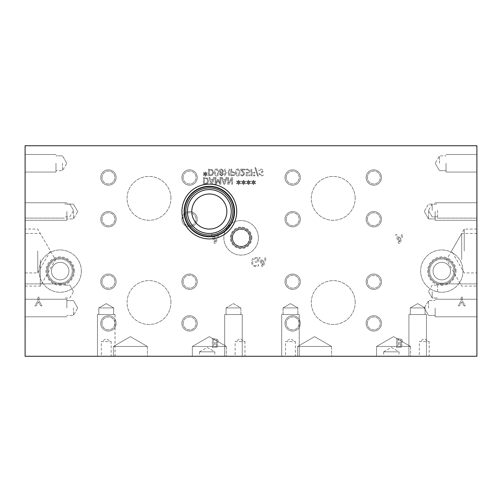 <?xml version="1.0" encoding="UTF-8"?>
<svg xmlns="http://www.w3.org/2000/svg" width="502" height="502" viewBox="0 0 502 502"><rect width="100%" height="100%" fill="white"/><g stroke="black" fill="none" stroke-linecap="round" stroke-linejoin="round"><path stroke-width="0.38" stroke-dasharray="2.51 1.88" d="M257.539 176.114L258.304 176.114L255.694 167.699L254.934 167.699L257.539 176.114L258.304 176.114L255.694 167.699L254.934 167.699L257.539 176.114M249.099 172.876L249.789 171.27L249.199 169.663L247.561 169.011L245.817 169.387L245.817 170.335L247.58 169.783L248.54 170.191L248.879 171.276L248.503 172.236L246.093 172.381L246.093 175.819L249.751 175.819L249.751 175.035L246.953 175.035L246.953 173.259L249.099 172.876L249.789 171.27L249.199 169.663L247.561 169.011L245.817 169.387L245.817 170.335L247.58 169.783L248.54 170.191L248.879 171.276L248.503 172.236L246.093 172.381L246.093 175.819L249.751 175.819L249.751 175.035L246.953 175.035L246.953 173.259L249.099 172.876M229.521 175.819L229.521 169.149L228.636 169.149L228.636 172.412L225.567 172.412L225.567 169.149L224.683 169.149L224.683 175.819L225.567 175.819L225.567 173.203L228.636 173.203L228.636 175.819L229.521 175.819L229.521 169.149L228.636 169.149L228.636 172.412L225.567 172.412L225.567 169.149L224.683 169.149L224.683 175.819L225.567 175.819L225.567 173.203L228.636 173.203L228.636 175.819L229.521 175.819M205.707 174.043L207.288 173.121L206.993 172.632L205.531 173.604L205.563 171.973L205.004 171.973L205.029 173.604L203.574 172.625L203.279 173.115L204.86 174.043L203.279 174.972L203.574 175.462L205.036 174.483L205.004 176.114L205.563 176.114L205.525 174.483L206.993 175.455L207.288 174.966L205.707 174.043L207.288 173.121L206.993 172.632L205.531 173.604L205.563 171.973L205.004 171.973L205.029 173.604L203.574 172.625L203.279 173.115L204.86 174.043L203.279 174.972L203.574 175.462L205.036 174.483L205.004 176.114L205.563 176.114L205.525 174.483L206.993 175.455L207.288 174.966L205.707 174.043M211.775 174.652L209.34 175.047L209.34 169.914L211.857 170.36L212.785 172.487L211.775 174.652L209.34 175.047L209.34 169.914L211.857 170.36L212.785 172.487L211.775 174.652M212.359 175.286L213.714 172.481L212.352 169.682L208.455 169.149L208.455 175.819L212.359 175.286L213.714 172.481L212.352 169.682L208.455 169.149L208.455 175.819L212.359 175.286M217.724 172.481L217.485 174.52L216.506 175.211L215.509 174.508L215.502 170.467L216.506 169.751L217.485 170.454L217.724 172.481L217.485 174.52L216.506 175.211L215.509 174.508L215.502 170.467L216.506 169.751L217.485 170.454L217.724 172.481M216.506 175.951C217.943 175.957 218.652 174.803 218.634 172.481C218.646 170.128 217.937 168.973 216.506 169.011C215.057 168.998 214.348 170.153 214.373 172.481C214.354 174.84 215.063 175.995 216.506 175.951C217.943 175.957 218.652 174.803 218.634 172.481C218.646 170.128 217.937 168.973 216.506 169.011C215.057 168.998 214.348 170.153 214.373 172.481C214.354 174.84 215.063 175.995 216.506 175.951M221.495 175.311L220.391 174.313L221.966 172.926L222.631 174.263L221.495 175.311L220.391 174.313L221.966 172.926L222.631 174.263L221.495 175.311M221.972 172.067L220.993 172.481L220.234 171.056L221.514 169.663L222.756 170.925L221.972 172.067L220.993 172.481L220.234 171.056L221.514 169.663L222.756 170.925L221.972 172.067M223.672 171.006L221.501 168.998L219.901 169.569L219.33 170.994L220.46 172.738L219.493 174.213L221.501 175.97L223.509 174.269L222.493 172.701L223.672 171.006L221.501 168.998L219.901 169.569L219.33 170.994L220.46 172.738L219.493 174.213L221.501 175.97L223.509 174.269L222.493 172.701L223.672 171.006M233.681 174.796L231.755 175.047L231.755 172.393L233.781 172.795L234.164 173.78L233.681 174.796L231.755 175.047L231.755 172.393L233.781 172.795L234.164 173.78L233.681 174.796M234.29 175.399L235.087 173.805L234.503 172.324L231.755 171.634L231.755 169.149L230.87 169.149L230.87 175.819L234.29 175.399L235.087 173.805L234.503 172.324L231.755 171.634L231.755 169.149L230.87 169.149L230.87 175.819L234.29 175.399M238.983 172.481L238.739 174.52L237.76 175.211L236.768 174.508L236.762 170.467L237.76 169.751L238.745 170.454L238.983 172.481L238.739 174.52L237.76 175.211L236.768 174.508L236.762 170.467L237.76 169.751L238.745 170.454L238.983 172.481M237.76 175.951C239.203 175.957 239.912 174.803 239.887 172.481C239.906 170.128 239.197 168.973 237.76 169.011C236.316 168.998 235.601 170.153 235.626 172.481C235.607 174.84 236.323 175.995 237.76 175.951C239.203 175.957 239.912 174.803 239.887 172.481C239.906 170.128 239.197 168.973 237.76 169.011C236.316 168.998 235.601 170.153 235.626 172.481C235.607 174.84 236.323 175.995 237.76 175.951M244.857 169.921L244.857 169.149L240.74 169.149L240.74 170.096L242.353 171.703L243.671 174.075L243.344 174.916L242.529 175.185L240.885 174.608L240.885 175.556L242.591 175.957L244.581 174.125L244.236 172.795L241.581 169.921L244.857 169.921L244.857 169.149L240.74 169.149L240.74 170.096L242.353 171.703L243.671 174.075L243.344 174.916L242.529 175.185L240.885 174.608L240.885 175.556L242.591 175.957L244.581 174.125L244.236 172.795L241.581 169.921L244.857 169.921M254.928 175.819L254.928 175.029L251.822 175.029L251.822 173.146L254.796 173.146L254.796 172.362L251.822 172.362L251.822 169.149L250.937 169.149L250.937 175.819L254.928 175.819L254.928 175.029L251.822 175.029L251.822 173.146L254.796 173.146L254.796 172.362L251.822 172.362L251.822 169.149L250.937 169.149L250.937 175.819L254.928 175.819M262.822 169.638L261.084 169.03L258.9 169.55L258.9 170.661L261.021 169.802L262.508 170.912L261.686 171.935L259.377 172.826L258.944 174.031L261.191 175.938L263.173 175.505L263.173 174.445L261.247 175.167L259.867 174.119L260.739 173.083L262.107 172.732L263.431 171.05L262.822 169.638L261.084 169.03L258.9 169.55L258.9 170.661L261.021 169.802L262.508 170.912L261.686 171.935L259.377 172.826L258.944 174.031L261.191 175.938L263.173 175.505L263.173 174.445L261.247 175.167L259.867 174.119L260.739 173.083L262.107 172.732L263.431 171.05L262.822 169.638M25.1 145.724L476.9 145.724L476.9 356.276L25.1 356.276L25.1 145.724M260.18 257.752L259.001 257.752L261.956 266.524L263.393 266.524L266.349 257.752L265.119 257.752L264.322 260.205L260.977 260.205L260.18 257.752L259.001 257.752L261.956 266.524L263.393 266.524L266.349 257.752L265.119 257.752L264.322 260.205L260.977 260.205L260.18 257.752M257.187 257.833L255.562 257.582L252.537 258.725L251.389 262.144L252.544 265.476L255.568 266.681L258.442 265.928L258.442 264.516L255.436 265.671C253.648 265.564 252.707 264.397 252.606 262.182L253.41 259.521L255.524 258.586L257.325 258.875L257.325 261.14L255.292 261.14L255.292 262.163L258.48 262.163L258.48 258.335L255.562 257.582L252.537 258.725L251.389 262.144L252.544 265.476L255.568 266.681L257.2 266.436L258.442 265.928L258.442 264.516L255.436 265.671C253.648 265.564 252.707 264.397 252.606 262.182L253.41 259.521L255.524 258.586L257.325 258.875L257.325 261.14L255.292 261.14L255.292 262.163L258.48 262.163L258.48 258.335L257.187 257.833M464.049 305.831L465.291 305.831L462.323 300.936L462.323 297.058L461.156 297.058L461.156 300.817L458.194 305.831L459.487 305.831L461.746 301.972L464.049 305.831L465.291 305.831L462.323 300.936L462.323 297.058L461.156 297.058L461.156 300.817L458.194 305.831L459.487 305.831L461.746 301.972L464.049 305.831M212.647 234.553L211.467 234.553L214.423 243.326L215.86 243.326L218.816 234.553L217.586 234.553L216.789 237.007L213.444 237.007L212.647 234.553L211.467 234.553L214.423 243.326L215.86 243.326L218.816 234.553L217.586 234.553L216.789 237.007L213.444 237.007L212.647 234.553M216.72 343.613L218.364 341.429L217.454 339.446L214.925 338.737L212.409 338.737L212.409 347.509L217.04 347.152L217.95 345.533L216.72 343.613L218.364 341.429L217.454 339.446L214.925 338.737L212.409 338.737L212.409 347.509L217.04 347.152L217.95 345.533L216.72 343.613M81.349 271.105A21.159 21.159 0 0 0 60.19 249.946A21.159 21.159 0 0 0 39.03 271.105A21.159 21.159 0 0 0 60.19 292.264A21.159 21.159 0 0 0 81.349 271.105A21.159 21.159 0 0 0 60.19 249.946A21.159 21.159 0 0 0 39.03 271.105A21.159 21.159 0 0 0 60.19 292.264A21.159 21.159 0 0 0 81.349 271.105M258.404 237.841A17.281 17.281 0 0 0 241.123 220.56A17.281 17.281 0 0 0 223.842 237.841A17.281 17.281 0 0 0 241.123 255.123A17.281 17.281 0 0 0 258.404 237.841A17.281 17.281 0 0 0 241.123 220.56A17.281 17.281 0 0 0 223.842 237.841A17.281 17.281 0 0 0 241.123 255.123A17.281 17.281 0 0 0 258.404 237.841M462.969 271.105A21.159 21.159 0 0 0 441.81 249.946A21.159 21.159 0 0 0 420.651 271.105A21.159 21.159 0 0 0 441.81 292.264A21.159 21.159 0 0 0 462.969 271.105A21.159 21.159 0 0 0 441.81 249.946A21.159 21.159 0 0 0 420.651 271.105A21.159 21.159 0 0 0 441.81 292.264A21.159 21.159 0 0 0 462.969 271.105M300.353 177.52A7.687 7.687 0 0 0 292.672 169.833A7.687 7.687 0 0 0 284.985 177.52A7.687 7.687 0 0 0 292.672 185.207A7.687 7.687 0 0 0 300.353 177.52A7.687 7.687 0 0 1 292.672 185.207A7.687 7.687 0 0 1 284.985 177.52A7.687 7.687 0 0 1 292.672 169.833A7.687 7.687 0 0 1 300.353 177.52M381.489 219.205A7.687 7.687 0 0 0 373.802 211.524A7.687 7.687 0 0 0 366.115 219.205A7.687 7.687 0 0 0 373.802 226.891A7.687 7.687 0 0 0 381.489 219.205A7.687 7.687 0 0 1 373.802 226.891A7.687 7.687 0 0 1 366.115 219.205A7.687 7.687 0 0 1 373.802 211.524A7.687 7.687 0 0 1 381.489 219.205M300.353 281.704A7.687 7.687 0 0 0 292.672 274.023A7.687 7.687 0 0 0 284.985 281.704A7.687 7.687 0 0 0 292.672 289.39A7.687 7.687 0 0 0 300.353 281.704A7.687 7.687 0 0 1 292.672 289.39A7.687 7.687 0 0 1 284.985 281.704A7.687 7.687 0 0 1 292.672 274.023A7.687 7.687 0 0 1 300.353 281.704M381.489 323.395A7.687 7.687 0 0 0 373.802 315.708A7.687 7.687 0 0 0 366.115 323.395A7.687 7.687 0 0 0 373.802 331.075A7.687 7.687 0 0 0 381.489 323.395A7.687 7.687 0 0 1 373.802 331.075A7.687 7.687 0 0 1 366.115 323.395A7.687 7.687 0 0 1 373.802 315.708A7.687 7.687 0 0 1 381.489 323.395M116.125 177.52A7.687 7.687 0 0 0 108.445 169.833A7.687 7.687 0 0 0 100.758 177.52A7.687 7.687 0 0 0 108.445 185.207A7.687 7.687 0 0 0 116.125 177.52A7.687 7.687 0 0 1 108.445 185.207A7.687 7.687 0 0 1 100.758 177.52A7.687 7.687 0 0 1 108.445 169.833A7.687 7.687 0 0 1 116.125 177.52M197.255 219.205A7.687 7.687 0 0 0 189.574 211.524A7.687 7.687 0 0 0 181.887 219.205A7.687 7.687 0 0 0 189.574 226.891A7.687 7.687 0 0 0 197.255 219.205A7.687 7.687 0 0 1 189.574 226.891A7.687 7.687 0 0 1 181.887 219.205A7.687 7.687 0 0 1 189.574 211.524A7.687 7.687 0 0 1 197.255 219.205M116.125 281.704A7.687 7.687 0 0 0 108.445 274.023A7.687 7.687 0 0 0 100.758 281.704A7.687 7.687 0 0 0 108.445 289.39A7.687 7.687 0 0 0 116.125 281.704A7.687 7.687 0 0 1 108.445 289.39A7.687 7.687 0 0 1 100.758 281.704A7.687 7.687 0 0 1 108.445 274.023A7.687 7.687 0 0 1 116.125 281.704M197.255 323.395A7.687 7.687 0 0 0 189.574 315.708A7.687 7.687 0 0 0 181.887 323.395A7.687 7.687 0 0 0 189.574 331.075A7.687 7.687 0 0 0 197.255 323.395A7.687 7.687 0 0 1 189.574 331.075A7.687 7.687 0 0 1 181.887 323.395A7.687 7.687 0 0 1 189.574 315.708A7.687 7.687 0 0 1 197.255 323.395M197.255 281.704A7.687 7.687 0 0 0 189.574 274.023A7.687 7.687 0 0 0 181.887 281.704A7.687 7.687 0 0 0 189.574 289.39A7.687 7.687 0 0 0 197.255 281.704A7.687 7.687 0 0 1 189.574 289.39A7.687 7.687 0 0 1 181.887 281.704A7.687 7.687 0 0 1 189.574 274.023A7.687 7.687 0 0 1 197.255 281.704M116.125 323.395A7.687 7.687 0 0 0 108.445 315.708A7.687 7.687 0 0 0 100.758 323.395A7.687 7.687 0 0 0 108.445 331.075A7.687 7.687 0 0 0 116.125 323.395A7.687 7.687 0 0 1 108.445 331.075A7.687 7.687 0 0 1 100.758 323.395A7.687 7.687 0 0 1 108.445 315.708A7.687 7.687 0 0 1 116.125 323.395M197.255 177.52A7.687 7.687 0 0 0 189.574 169.833A7.687 7.687 0 0 0 181.887 177.52A7.687 7.687 0 0 0 189.574 185.207A7.687 7.687 0 0 0 197.255 177.52A7.687 7.687 0 0 1 189.574 185.207A7.687 7.687 0 0 1 181.887 177.52A7.687 7.687 0 0 1 189.574 169.833A7.687 7.687 0 0 1 197.255 177.52M116.125 219.205A7.687 7.687 0 0 0 108.445 211.524A7.687 7.687 0 0 0 100.758 219.205A7.687 7.687 0 0 0 108.445 226.891A7.687 7.687 0 0 0 116.125 219.205A7.687 7.687 0 0 1 108.445 226.891A7.687 7.687 0 0 1 100.758 219.205A7.687 7.687 0 0 1 108.445 211.524A7.687 7.687 0 0 1 116.125 219.205M381.489 281.704A7.687 7.687 0 0 0 373.802 274.023A7.687 7.687 0 0 0 366.115 281.704A7.687 7.687 0 0 0 373.802 289.39A7.687 7.687 0 0 0 381.489 281.704A7.687 7.687 0 0 1 373.802 289.39A7.687 7.687 0 0 1 366.115 281.704A7.687 7.687 0 0 1 373.802 274.023A7.687 7.687 0 0 1 381.489 281.704M300.353 323.395A7.687 7.687 0 0 0 292.672 315.708A7.687 7.687 0 0 0 284.985 323.395A7.687 7.687 0 0 0 292.672 331.075A7.687 7.687 0 0 0 300.353 323.395A7.687 7.687 0 0 1 292.672 331.075A7.687 7.687 0 0 1 284.985 323.395A7.687 7.687 0 0 1 292.672 315.708A7.687 7.687 0 0 1 300.353 323.395M381.489 177.52A7.687 7.687 0 0 0 373.802 169.833A7.687 7.687 0 0 0 366.115 177.52A7.687 7.687 0 0 0 373.802 185.207A7.687 7.687 0 0 0 381.489 177.52A7.687 7.687 0 0 1 373.802 185.207A7.687 7.687 0 0 1 366.115 177.52A7.687 7.687 0 0 1 373.802 169.833A7.687 7.687 0 0 1 381.489 177.52M300.353 219.205A7.687 7.687 0 0 0 292.672 211.524A7.687 7.687 0 0 0 284.985 219.205A7.687 7.687 0 0 0 292.672 226.891A7.687 7.687 0 0 0 300.353 219.205A7.687 7.687 0 0 1 292.672 226.891A7.687 7.687 0 0 1 284.985 219.205A7.687 7.687 0 0 1 292.672 211.524A7.687 7.687 0 0 1 300.353 219.205M355.171 302.549A21.931 21.931 0 0 0 333.234 280.618A21.931 21.931 0 0 0 311.303 302.549A21.931 21.931 0 0 0 333.234 324.48A21.931 21.931 0 0 0 355.171 302.549A21.931 21.931 0 0 1 333.234 324.48A21.931 21.931 0 0 1 311.303 302.549A21.931 21.931 0 0 1 333.234 280.618A21.931 21.931 0 0 1 355.171 302.549M170.937 302.549A21.931 21.931 0 0 0 149.006 280.618A21.931 21.931 0 0 0 127.075 302.549A21.931 21.931 0 0 0 149.006 324.48A21.931 21.931 0 0 0 170.937 302.549A21.931 21.931 0 0 1 149.006 324.48A21.931 21.931 0 0 1 127.075 302.549A21.931 21.931 0 0 1 149.006 280.618A21.931 21.931 0 0 1 170.937 302.549M170.937 198.365A21.931 21.931 0 0 0 149.006 176.434A21.931 21.931 0 0 0 127.075 198.365A21.931 21.931 0 0 0 149.006 220.296A21.931 21.931 0 0 0 170.937 198.365A21.931 21.931 0 0 1 149.006 220.296A21.931 21.931 0 0 1 127.075 198.365A21.931 21.931 0 0 1 149.006 176.434A21.931 21.931 0 0 1 170.937 198.365M355.171 198.365A21.931 21.931 0 0 0 333.234 176.434A21.931 21.931 0 0 0 311.303 198.365A21.931 21.931 0 0 0 333.234 220.296A21.931 21.931 0 0 0 355.171 198.365A21.931 21.931 0 0 1 333.234 220.296A21.931 21.931 0 0 1 311.303 198.365A21.931 21.931 0 0 1 333.234 176.434A21.931 21.931 0 0 1 355.171 198.365M400.947 343.613L402.591 341.429L401.682 339.446L399.159 338.737L396.643 338.737L396.643 347.509L401.267 347.152L402.177 345.533L400.947 343.613L402.591 341.429L401.682 339.446L399.159 338.737L396.643 338.737L396.643 347.509L401.267 347.152L402.177 345.533L400.947 343.613M396.875 234.553L395.695 234.553L398.651 243.326L400.088 243.326L403.043 234.553L401.813 234.553L401.016 237.007L397.672 237.007L396.875 234.553L395.695 234.553L398.651 243.326L400.088 243.326L403.043 234.553L401.813 234.553L401.016 237.007L397.672 237.007L396.875 234.553M40.762 305.831L41.999 305.831L39.037 300.936L39.037 297.058L37.87 297.058L37.87 300.817L34.908 305.831L36.2 305.831L38.459 301.972L40.762 305.831L41.999 305.831L39.037 300.936L39.037 297.058L37.87 297.058L37.87 300.817L34.908 305.831L36.2 305.831L38.459 301.972L40.762 305.831M253.987 182.421L255.568 181.498L255.28 181.009L253.811 181.981L253.843 180.35L253.284 180.35L253.309 181.981L251.86 181.002L251.558 181.492L253.14 182.421L251.558 183.349L251.86 183.839L253.315 182.86L253.284 184.491L253.843 184.491L253.805 182.86L255.28 183.832L255.568 183.343L253.987 182.421L255.568 181.498L255.28 181.009L253.811 181.981L253.843 180.35L253.284 180.35L253.309 181.981L251.86 181.002L251.558 181.492L253.14 182.421L251.558 183.349L251.86 183.839L253.315 182.86L253.284 184.491L253.843 184.491L253.805 182.86L255.28 183.832L255.568 183.343L253.987 182.421M243.978 182.421L245.56 181.498L245.271 181.009L243.809 181.981L243.84 180.35L243.275 180.35L243.307 181.981L241.851 181.002L241.556 181.492L243.137 182.421L241.556 183.349L241.851 183.839L243.307 182.86L243.275 184.491L243.84 184.491L243.803 182.86L245.271 183.832L245.56 183.343L243.978 182.421L245.56 181.498L245.271 181.009L243.809 181.981L243.84 180.35L243.275 180.35L243.307 181.981L241.851 181.002L241.556 181.492L243.137 182.421L241.556 183.349L241.851 183.839L243.307 182.86L243.275 184.491L243.84 184.491L243.803 182.86L245.271 183.832L245.56 183.343L243.978 182.421M232.508 184.196L232.508 177.526L231.516 177.526L228.567 183.274L228.567 177.526L227.739 177.526L227.739 184.196L229 184.196L231.679 178.919L231.679 184.196L232.508 184.196L232.508 177.526L231.516 177.526L228.567 183.274L228.567 177.526L227.739 177.526L227.739 184.196L229 184.196L231.679 178.919L231.679 184.196L232.508 184.196M222.417 177.526L221.52 177.526L223.767 184.196L224.858 184.196L227.105 177.526L226.17 177.526L225.567 179.39L223.02 179.39L222.417 177.526L221.52 177.526L223.767 184.196L224.858 184.196L227.105 177.526L226.17 177.526L225.567 179.39L223.02 179.39L222.417 177.526M207.357 183.663L208.707 180.858L207.345 178.066L203.454 177.526L203.454 184.196L207.357 183.663L208.707 180.858L207.345 178.066L203.454 177.526L203.454 184.196L207.357 183.663M209.849 177.526L208.951 177.526L211.198 184.196L212.29 184.196L214.536 177.526L213.601 177.526L212.999 179.39L210.451 179.39L209.849 177.526L208.951 177.526L211.198 184.196L212.29 184.196L214.536 177.526L213.601 177.526L212.999 179.39L210.451 179.39L209.849 177.526M220.886 184.196L220.886 177.526L220.001 177.526L220.001 183.274L218.263 179.365L217.724 179.365L215.998 183.274L215.998 177.526L215.17 177.526L215.17 184.196L216.381 184.196L218.044 180.482L219.656 184.196L220.886 184.196L220.886 177.526L220.001 177.526L220.001 183.274L218.263 179.365L217.724 179.365L215.998 183.274L215.998 177.526L215.17 177.526L215.17 184.196L216.381 184.196L218.044 180.482L219.656 184.196L220.886 184.196M238.977 182.421L240.558 181.498L240.27 181.009L238.801 181.981L238.833 180.35L238.274 180.35L238.299 181.981L236.85 181.002L236.549 181.492L238.136 182.421L236.549 183.349L236.85 183.839L238.306 182.86L238.274 184.491L238.833 184.491L238.795 182.86L240.27 183.832L240.558 183.343L238.977 182.421L240.558 181.498L240.27 181.009L238.801 181.981L238.833 180.35L238.274 180.35L238.299 181.981L236.85 181.002L236.549 181.492L238.136 182.421L236.549 183.349L236.85 183.839L238.306 182.86L238.274 184.491L238.833 184.491L238.795 182.86L240.27 183.832L240.558 183.343L238.977 182.421M248.979 182.421L250.567 181.498L250.272 181.009L248.81 181.981L248.841 180.35L248.283 180.35L248.308 181.981L246.852 181.002L246.557 181.492L248.139 182.421L246.557 183.349L246.852 183.839L248.314 182.86L248.283 184.491L248.841 184.491L248.804 182.86L250.272 183.832L250.567 183.343L248.979 182.421L250.567 181.498L250.272 181.009L248.81 181.981L248.841 180.35L248.283 180.35L248.308 181.981L246.852 181.002L246.557 181.492L248.139 182.421L246.557 183.349L246.852 183.839L248.314 182.86L248.283 184.491L248.841 184.491L248.804 182.86L250.272 183.832L250.567 183.343L248.979 182.421M211.725 183.286L210.696 180.149L212.754 180.149L211.725 183.286L210.696 180.149L212.754 180.149L211.725 183.286M206.774 183.029L204.339 183.431L204.339 178.298L206.855 178.737L207.784 180.864L206.774 183.029L204.339 183.431L204.339 178.298L206.855 178.737L207.784 180.864L206.774 183.029M224.294 183.286L223.264 180.149L225.323 180.149L224.294 183.286L223.264 180.149L225.323 180.149L224.294 183.286M262.646 265.326L261.297 261.197L264.002 261.197L262.646 265.326L261.297 261.197L264.002 261.197L262.646 265.326M399.341 242.127L397.992 237.998L400.696 237.998L399.341 242.127L397.992 237.998L400.696 237.998L399.341 242.127M400.514 346.286L397.804 346.512L397.804 343.945L400.471 344.24L400.96 345.37L400.514 346.286L397.804 346.512L397.804 343.945L400.471 344.24L400.96 345.37L400.514 346.286M400.665 342.747L397.804 342.973L397.804 339.735L400.74 340.105L401.374 341.379L400.665 342.747L397.804 342.973L397.804 339.735L400.74 340.105L401.374 341.379L400.665 342.747M215.113 242.127L213.764 237.998L216.469 237.998L215.113 242.127L213.764 237.998L216.469 237.998L215.113 242.127M216.287 346.286L213.576 346.512L213.576 343.945L216.243 344.24L216.732 345.37L216.287 346.286L213.576 346.512L213.576 343.945L216.243 344.24L216.732 345.37L216.287 346.286M216.437 342.747L213.576 342.973L213.576 339.735L216.513 340.105L217.146 341.379L216.437 342.747L213.576 342.973L213.576 339.735L216.513 340.105L217.146 341.379L216.437 342.747M476.9 324.888L476.9 327.856L476.844 324.888M476.844 328.321L476.844 320.094L476.9 328.321M476.9 259.772L476.9 233.455L476.9 259.772M476.9 308.021L476.9 299.248L476.9 308.021M476.9 211.524L476.9 220.296L476.9 211.524M476.9 251L476.9 229.069L476.9 251M476.9 210.432L476.9 218.119L476.9 210.432M476.9 291.568L476.9 283.881L476.9 291.568M476.9 163.269L476.9 172.042L476.9 163.269M476.9 333.253L476.9 342.025L476.9 333.253M476.9 340.99L476.844 342.025L476.9 340.99M25.1 324.876L25.1 327.85L25.156 324.876M25.156 328.314L25.156 320.088L25.1 328.314M25.1 259.772L25.1 286.09L25.1 259.772M25.1 308.021L25.1 316.793L25.1 308.021M25.1 211.524L25.1 220.296L25.1 211.524M25.1 251L25.1 272.931L25.1 251M25.1 163.269L25.1 172.042L25.1 163.269M25.1 333.246L25.1 342.019L25.1 333.246M25.1 340.977L25.156 342.019L25.1 340.977M236.737 211.524A27.409 27.409 0 0 1 209.328 238.927A27.409 27.409 0 0 1 181.925 211.524A27.409 27.409 0 0 1 209.328 184.115A27.409 27.409 0 0 1 236.737 211.524M234.559 211.524A25.232 25.232 0 0 1 209.328 236.756A25.232 25.232 0 0 1 184.096 211.524A25.232 25.232 0 0 1 209.328 186.292A25.232 25.232 0 0 1 234.559 211.524M234.189 211.524A24.862 24.862 0 0 1 209.328 236.386A24.862 24.862 0 0 1 184.466 211.524A24.862 24.862 0 0 1 209.328 186.662A24.862 24.862 0 0 1 234.189 211.524M232.89 211.524A23.563 23.563 0 0 1 209.328 235.087A23.563 23.563 0 0 1 185.765 211.524A23.563 23.563 0 0 1 209.328 187.961A23.563 23.563 0 0 1 232.89 211.524M231.259 211.524A21.931 21.931 0 0 1 209.328 233.455A21.931 21.931 0 0 1 187.397 211.524A21.931 21.931 0 0 1 209.328 189.593A21.931 21.931 0 0 1 231.259 211.524M226.873 211.524A17.545 17.545 0 0 1 209.328 229.069A17.545 17.545 0 0 1 191.783 211.524A17.545 17.545 0 0 1 209.328 193.979A17.545 17.545 0 0 1 226.873 211.524M51.417 271.105A8.772 8.772 0 0 1 60.19 262.333A8.772 8.772 0 0 1 68.962 271.105A8.772 8.772 0 0 1 60.19 279.878A8.772 8.772 0 0 1 51.417 271.105A8.772 8.772 0 0 0 64.576 278.704A8.772 8.772 0 0 0 64.576 263.512A8.772 8.772 0 0 0 51.417 271.105M48.104 271.105A12.092 12.092 0 0 1 60.19 259.019A12.092 12.092 0 0 1 72.282 271.105A12.092 12.092 0 0 1 60.19 283.197A12.092 12.092 0 0 1 48.104 271.105A12.092 12.092 0 0 1 66.233 260.638A12.092 12.092 0 0 1 66.233 281.578A12.092 12.092 0 0 1 48.104 271.105M73.348 271.105A13.159 13.159 0 0 1 60.19 284.264A13.159 13.159 0 0 1 47.031 271.105A13.159 13.159 0 0 1 60.19 257.946A13.159 13.159 0 0 1 73.348 271.105M47.031 271.105A13.159 13.159 0 0 0 66.772 282.5A13.159 13.159 0 0 0 66.772 259.71A13.159 13.159 0 0 0 47.031 271.105M74.421 271.105A14.232 14.232 0 0 0 60.19 256.88A14.232 14.232 0 0 0 45.964 271.105A14.232 14.232 0 0 0 60.19 285.337A14.232 14.232 0 0 0 74.421 271.105M73.493 271.105A13.297 13.297 0 0 0 60.19 257.808A13.297 13.297 0 0 0 46.893 271.105A13.297 13.297 0 0 0 60.19 284.408A13.297 13.297 0 0 0 73.493 271.105A13.297 13.297 0 0 0 60.19 257.808A13.297 13.297 0 0 0 46.893 271.105A13.297 13.297 0 0 0 60.19 284.408A13.297 13.297 0 0 0 73.493 271.105M232.627 237.841A8.49 8.49 0 0 1 241.123 229.351A8.49 8.49 0 0 1 249.613 237.841A8.49 8.49 0 0 1 241.123 246.331A8.49 8.49 0 0 1 232.627 237.841A8.49 8.49 0 0 0 245.365 245.196A8.49 8.49 0 0 0 245.365 230.487A8.49 8.49 0 0 0 232.627 237.841M232.213 237.841A8.91 8.91 0 0 1 241.123 228.931A8.91 8.91 0 0 1 250.034 237.841A8.91 8.91 0 0 1 241.123 246.752A8.91 8.91 0 0 1 232.213 237.841A8.91 8.91 0 0 1 245.578 230.123A8.91 8.91 0 0 1 245.578 245.56A8.91 8.91 0 0 1 232.213 237.841M250.981 237.841A9.858 9.858 0 0 1 241.123 247.699A9.858 9.858 0 0 1 231.259 237.841A9.858 9.858 0 0 1 241.123 227.977A9.858 9.858 0 0 1 250.981 237.841M231.259 237.841A9.858 9.858 0 0 0 246.049 246.382A9.858 9.858 0 0 0 246.049 229.301A9.858 9.858 0 0 0 231.259 237.841M251.897 237.841A10.774 10.774 0 0 0 241.123 227.067A10.774 10.774 0 0 0 230.349 237.841A10.774 10.774 0 0 0 241.123 248.615A10.774 10.774 0 0 0 251.897 237.841M251.157 237.841A10.034 10.034 0 0 0 241.123 227.808A10.034 10.034 0 0 0 231.083 237.841A10.034 10.034 0 0 0 241.123 247.875A10.034 10.034 0 0 0 251.157 237.841A10.034 10.034 0 0 0 241.123 227.808A10.034 10.034 0 0 0 231.083 237.841A10.034 10.034 0 0 0 241.123 247.875A10.034 10.034 0 0 0 251.157 237.841M433.038 271.105A8.772 8.772 0 0 1 441.81 262.333A8.772 8.772 0 0 1 450.583 271.105A8.772 8.772 0 0 1 441.81 279.878A8.772 8.772 0 0 1 433.038 271.105A8.772 8.772 0 0 0 446.196 278.704A8.772 8.772 0 0 0 446.196 263.512A8.772 8.772 0 0 0 433.038 271.105M429.718 271.105A12.092 12.092 0 0 1 441.81 259.019A12.092 12.092 0 0 1 453.896 271.105A12.092 12.092 0 0 1 441.81 283.197A12.092 12.092 0 0 1 429.718 271.105A12.092 12.092 0 0 1 447.853 260.638A12.092 12.092 0 0 1 447.853 281.578A12.092 12.092 0 0 1 429.718 271.105M454.969 271.105A13.159 13.159 0 0 1 441.81 284.264A13.159 13.159 0 0 1 428.652 271.105A13.159 13.159 0 0 1 441.81 257.946A13.159 13.159 0 0 1 454.969 271.105M428.652 271.105A13.159 13.159 0 0 0 448.386 282.5A13.159 13.159 0 0 0 448.386 259.71A13.159 13.159 0 0 0 428.652 271.105M456.036 271.105A14.232 14.232 0 0 0 441.81 256.88A14.232 14.232 0 0 0 427.578 271.105A14.232 14.232 0 0 0 441.81 285.337A14.232 14.232 0 0 0 456.036 271.105M455.107 271.105A13.297 13.297 0 0 0 441.81 257.808A13.297 13.297 0 0 0 428.507 271.105A13.297 13.297 0 0 0 441.81 284.408A13.297 13.297 0 0 0 455.107 271.105A13.297 13.297 0 0 0 441.81 257.808A13.297 13.297 0 0 0 428.507 271.105A13.297 13.297 0 0 0 441.81 284.408A13.297 13.297 0 0 0 455.107 271.105M286.215 177.52A6.457 6.457 0 0 1 292.672 171.063A6.457 6.457 0 0 1 299.129 177.52A6.457 6.457 0 0 1 292.672 183.977A6.457 6.457 0 0 1 286.215 177.52A6.457 6.457 0 0 1 295.898 171.929A6.457 6.457 0 0 1 295.898 183.111A6.457 6.457 0 0 1 286.215 177.52M367.345 219.205A6.457 6.457 0 0 1 373.802 212.748A6.457 6.457 0 0 1 380.259 219.205A6.457 6.457 0 0 1 373.802 225.662A6.457 6.457 0 0 1 367.345 219.205A6.457 6.457 0 0 1 377.033 213.614A6.457 6.457 0 0 1 377.033 224.802A6.457 6.457 0 0 1 367.345 219.205M286.215 281.704A6.457 6.457 0 0 1 292.672 275.247A6.457 6.457 0 0 1 299.129 281.704A6.457 6.457 0 0 1 292.672 288.161A6.457 6.457 0 0 1 286.215 281.704A6.457 6.457 0 0 1 295.898 276.113A6.457 6.457 0 0 1 295.898 287.295A6.457 6.457 0 0 1 286.215 281.704M367.345 323.395A6.457 6.457 0 0 1 373.802 316.938A6.457 6.457 0 0 1 380.259 323.395A6.457 6.457 0 0 1 373.802 329.852A6.457 6.457 0 0 1 367.345 323.395A6.457 6.457 0 0 1 377.033 317.804A6.457 6.457 0 0 1 377.033 328.986A6.457 6.457 0 0 1 367.345 323.395M101.988 177.52A6.457 6.457 0 0 1 108.445 171.063A6.457 6.457 0 0 1 114.902 177.52A6.457 6.457 0 0 1 108.445 183.977A6.457 6.457 0 0 1 101.988 177.52A6.457 6.457 0 0 1 111.67 171.929A6.457 6.457 0 0 1 111.67 183.111A6.457 6.457 0 0 1 101.988 177.52M183.117 219.205A6.457 6.457 0 0 1 189.574 212.748A6.457 6.457 0 0 1 196.031 219.205A6.457 6.457 0 0 1 189.574 225.662A6.457 6.457 0 0 1 183.117 219.205A6.457 6.457 0 0 1 192.799 213.614A6.457 6.457 0 0 1 192.799 224.802A6.457 6.457 0 0 1 183.117 219.205M101.988 281.704A6.457 6.457 0 0 1 108.445 275.247A6.457 6.457 0 0 1 114.902 281.704A6.457 6.457 0 0 1 108.445 288.161A6.457 6.457 0 0 1 101.988 281.704A6.457 6.457 0 0 1 111.67 276.113A6.457 6.457 0 0 1 111.67 287.295A6.457 6.457 0 0 1 101.988 281.704M183.117 323.395A6.457 6.457 0 0 1 189.574 316.938A6.457 6.457 0 0 1 196.031 323.395A6.457 6.457 0 0 1 189.574 329.852A6.457 6.457 0 0 1 183.117 323.395A6.457 6.457 0 0 1 192.799 317.804A6.457 6.457 0 0 1 192.799 328.986A6.457 6.457 0 0 1 183.117 323.395M183.117 281.704A6.457 6.457 0 0 1 189.574 275.247A6.457 6.457 0 0 1 196.031 281.704A6.457 6.457 0 0 1 189.574 288.161A6.457 6.457 0 0 1 183.117 281.704A6.457 6.457 0 0 1 192.799 276.113A6.457 6.457 0 0 1 192.799 287.295A6.457 6.457 0 0 1 183.117 281.704M101.988 323.395A6.457 6.457 0 0 1 108.445 316.938A6.457 6.457 0 0 1 114.902 323.395A6.457 6.457 0 0 1 108.445 329.852A6.457 6.457 0 0 1 101.988 323.395A6.457 6.457 0 0 1 111.67 317.804A6.457 6.457 0 0 1 111.67 328.986A6.457 6.457 0 0 1 101.988 323.395M183.117 177.52A6.457 6.457 0 0 1 189.574 171.063A6.457 6.457 0 0 1 196.031 177.52A6.457 6.457 0 0 1 189.574 183.977A6.457 6.457 0 0 1 183.117 177.52A6.457 6.457 0 0 1 192.799 171.929A6.457 6.457 0 0 1 192.799 183.111A6.457 6.457 0 0 1 183.117 177.52M101.988 219.205A6.457 6.457 0 0 1 108.445 212.748A6.457 6.457 0 0 1 114.902 219.205A6.457 6.457 0 0 1 108.445 225.662A6.457 6.457 0 0 1 101.988 219.205A6.457 6.457 0 0 1 111.67 213.614A6.457 6.457 0 0 1 111.67 224.802A6.457 6.457 0 0 1 101.988 219.205M367.345 281.704A6.457 6.457 0 0 1 373.802 275.247A6.457 6.457 0 0 1 380.259 281.704A6.457 6.457 0 0 1 373.802 288.161A6.457 6.457 0 0 1 367.345 281.704A6.457 6.457 0 0 1 377.033 276.113A6.457 6.457 0 0 1 377.033 287.295A6.457 6.457 0 0 1 367.345 281.704M286.215 323.395A6.457 6.457 0 0 1 292.672 316.938A6.457 6.457 0 0 1 299.129 323.395A6.457 6.457 0 0 1 292.672 329.852A6.457 6.457 0 0 1 286.215 323.395A6.457 6.457 0 0 1 295.898 317.804A6.457 6.457 0 0 1 295.898 328.986A6.457 6.457 0 0 1 286.215 323.395M367.345 177.52A6.457 6.457 0 0 1 373.802 171.063A6.457 6.457 0 0 1 380.259 177.52A6.457 6.457 0 0 1 373.802 183.977A6.457 6.457 0 0 1 367.345 177.52A6.457 6.457 0 0 1 377.033 171.929A6.457 6.457 0 0 1 377.033 183.111A6.457 6.457 0 0 1 367.345 177.52M286.215 219.205A6.457 6.457 0 0 1 292.672 212.748A6.457 6.457 0 0 1 299.129 219.205A6.457 6.457 0 0 1 292.672 225.662A6.457 6.457 0 0 1 286.215 219.205A6.457 6.457 0 0 1 295.898 213.614A6.457 6.457 0 0 1 295.898 224.802A6.457 6.457 0 0 1 286.215 219.205M439.488 163.269L439.488 155.865L439.488 163.269M446.021 163.269L446.021 172.042L446.021 163.269M432.203 210.432L432.203 203.975L432.203 210.432M437.6 210.432L437.6 218.119L437.6 210.432M432.203 291.568L432.203 298.025L432.203 291.568M437.6 291.568L437.6 283.881L437.6 291.568M464.237 251L464.237 229.069L464.237 251M428.539 211.524L428.539 218.928L428.539 211.524M435.14 211.524L435.14 220.296L435.14 211.524M428.539 308.021L428.539 300.616L428.539 308.021M435.14 308.021L435.14 316.793L435.14 308.021M461.702 259.772L461.702 233.455L461.702 259.772M62.512 163.269L62.512 170.674L62.505 163.269M55.979 163.269L55.979 172.042L55.979 163.269M37.763 251L37.763 272.931L37.763 251M73.455 211.524L73.455 218.928L73.455 211.524M66.86 211.524L66.86 220.296L66.86 211.524M73.455 308.021L73.455 315.425L73.455 308.021M66.86 308.021L66.86 299.248L66.86 308.021M40.298 259.772L40.298 286.09L40.298 259.772M199.451 351.839L214.818 351.839L199.451 351.839L207.138 347.403L214.818 351.839L214.818 356.276L199.451 356.276L199.451 351.839M199.451 356.276L214.818 356.276M383.679 351.839L399.052 351.839L383.679 351.839L391.365 347.403L399.052 351.839L399.052 356.276L383.679 356.276L383.679 351.839M383.679 356.276L399.052 356.276M297.586 346.455L331.59 346.455L297.586 346.455L314.585 336.641L331.59 346.455L297.586 346.455L331.59 346.455L331.59 356.276L297.586 356.276L297.586 346.455L314.585 336.641L331.59 346.455L331.59 356.276L297.586 356.276L331.59 356.276L297.586 356.276L297.586 346.455M376.538 346.455L410.542 346.455L376.538 346.455L393.543 336.641L410.542 346.455L376.538 346.455L410.542 346.455L410.542 356.276L376.538 356.276L376.538 346.455L393.543 336.641L410.542 346.455L410.542 356.276L376.538 356.276L410.542 356.276L376.538 356.276L376.538 346.455M113.37 346.455L147.375 346.455L113.37 346.455L130.376 336.641L147.375 346.455L113.37 346.455L147.375 346.455L147.375 356.276L113.37 356.276L113.37 346.455L130.376 336.641L147.375 346.455L147.375 356.276L113.37 356.276L147.375 356.276L113.37 356.276L113.37 346.455M192.329 346.455L226.333 346.455L192.329 346.455L209.328 336.641L226.333 346.455L192.329 346.455L226.333 346.455L226.333 356.276L192.329 356.276L192.329 346.455L209.328 336.641L226.333 346.455L226.333 356.276L192.329 356.276L226.333 356.276L192.329 356.276L192.329 346.455M285.512 341.573L295.371 341.573L285.512 341.573L290.445 338.731L295.371 341.573L295.371 356.276L285.512 356.276L285.512 341.573M285.512 356.276L295.371 356.276M101.304 341.573L111.162 341.573L101.304 341.573L106.229 338.731L111.162 341.573L111.162 356.276L101.304 356.276L101.304 341.573M101.304 356.276L111.162 356.276M235.105 341.573L244.963 341.573L235.105 341.573L240.031 338.731L244.963 341.573L244.963 356.276L235.105 356.276L235.105 341.573M235.105 356.276L244.963 356.276M419.314 341.573L429.179 341.573L419.314 341.573L424.246 338.731L429.179 341.573L429.179 356.276L419.314 356.276L419.314 341.573M419.314 356.276L429.179 356.276M283.072 307.914L297.881 307.914L283.072 307.914L290.476 303.635L297.881 307.914L283.072 307.914L297.881 307.914L297.881 314.516L283.072 314.516L297.881 314.516L283.072 314.516L283.072 307.914L290.476 303.635L297.881 307.914L297.881 314.516L283.072 314.516L283.072 307.914M299.248 314.516L281.704 314.516L299.248 314.516L281.704 314.516L299.248 314.516L299.248 356.276L281.704 356.276L281.704 314.516L281.704 356.276L299.248 356.276L281.704 356.276L299.248 356.276L299.248 314.516M410.278 314.516L410.278 307.914L425.087 307.914L410.278 307.914L417.683 303.635L425.087 307.914L410.278 307.914L425.087 307.914L410.278 307.914L417.683 303.635L425.087 307.914L425.087 314.516L410.278 314.516L425.087 314.516L410.278 314.516L410.278 307.914L425.087 307.914L425.087 314.516L410.278 314.516L425.087 314.516L410.278 314.516L410.278 307.914L417.683 303.635L425.087 307.914L425.087 314.516M408.91 356.276L426.455 356.276L426.455 314.516L408.91 314.516L426.455 314.516L408.91 314.516L426.455 314.516L408.91 314.516L426.455 314.516L426.455 356.276L408.91 356.276L408.91 314.516L408.91 356.276L426.455 356.276L408.91 356.276L426.455 356.276L408.91 356.276L408.91 314.516M283.04 314.516L283.04 307.914L297.849 307.914L283.04 307.914L290.445 303.635L297.849 307.914L297.849 314.516L283.04 314.516L297.849 314.516M299.217 314.516L281.672 314.516L299.217 314.516L299.217 356.276L281.672 356.276L281.672 314.516M281.672 356.276L299.217 356.276M98.844 307.914L113.653 307.914L98.844 307.914L106.248 303.635L113.653 307.914L98.825 307.914L113.634 307.914L113.653 314.516L98.825 314.516L98.844 307.914L106.229 303.635L113.634 307.914L113.634 314.516L98.825 314.516L98.825 307.914M115.021 314.516L97.476 314.516L115.021 314.516L115.021 356.276L97.476 356.276L97.476 314.516L115.04 314.516L97.495 314.516L97.495 356.276L115.021 356.276M226.051 314.516L226.051 307.914L240.878 307.914L226.069 307.914L233.474 303.635L240.878 307.914L226.051 307.914L240.86 307.914L226.051 307.914L233.455 303.635L240.86 307.914L240.878 314.516L226.051 314.516L226.069 307.914L240.86 307.914L240.86 314.516L226.051 314.516L240.86 314.516L226.051 314.516L226.051 307.914L233.455 303.635L240.86 307.914L240.86 314.516M242.246 314.516L224.701 314.516L242.246 314.516L242.246 356.276L224.701 356.276L224.701 314.516M224.701 356.276L242.246 356.276M115.002 314.516L97.457 314.516L115.002 314.516L115.002 356.276L97.457 356.276L97.457 314.516M97.457 356.276L115.002 356.276M242.228 314.516L224.683 314.516L242.228 314.516L224.683 314.516L242.228 314.516L242.228 356.276L224.683 356.276L224.683 314.516L224.683 356.276L242.228 356.276L224.683 356.276L242.228 356.276L242.228 314.516M98.863 314.516L98.863 307.914L113.672 307.914L98.863 307.914L106.267 303.635L113.672 307.914L113.672 314.516L98.863 314.516L113.672 314.516M97.495 356.276L115.04 356.276L97.495 356.276M435.209 163.269L439.488 170.674L446.021 170.674L439.488 170.674L435.209 163.269L439.488 155.865L446.021 155.865L439.488 155.865L435.209 163.269M446.021 172.042L476.9 172.042L446.021 172.042M446.021 154.497L476.9 154.497L446.021 154.497M428.476 210.432L432.203 216.889L437.6 216.889L432.203 216.889L428.476 210.432L432.203 203.975L437.6 203.975L432.203 203.975L428.476 210.432M437.6 218.119L476.9 218.119L437.6 218.119M437.6 202.752L476.9 202.752L437.6 202.752M428.476 291.568L432.203 298.025L437.6 298.025L432.203 298.025L428.476 291.568L432.203 285.111L437.6 285.111L432.203 285.111L428.476 291.568M437.6 299.248L476.9 299.248L437.6 299.248M437.6 283.881L476.9 283.881L437.6 283.881M476.9 229.069L464.237 229.069L451.574 251L464.237 272.931L476.9 272.931M424.265 211.524L428.539 218.928L435.14 218.928L428.539 218.928L424.265 211.524L428.539 204.119L435.14 204.119L428.539 204.119L424.265 211.524M435.14 220.296L476.9 220.296L435.14 220.296M435.14 202.752L476.9 202.752L435.14 202.752M424.265 308.021L428.539 315.425L435.14 315.425L428.539 315.425L424.265 308.021L428.539 300.616L435.14 300.616L428.539 300.616L424.265 308.021M435.14 316.793L476.9 316.793L435.14 316.793M435.14 299.248L476.9 299.248L435.14 299.248M476.9 233.455L461.702 233.455L446.51 259.772L461.702 286.09L476.9 286.09M66.791 163.269L62.512 155.865L55.979 155.865L62.505 155.865L66.785 163.269L62.512 170.674L55.979 170.674L62.505 170.674L66.785 163.269M55.979 154.497L25.1 154.497L55.979 154.497M55.979 172.042L25.1 172.042L55.979 172.042M73.537 210.426L69.809 203.969L64.4 203.969L69.809 203.975L73.537 210.432L69.809 216.883L64.4 216.883L69.809 216.889L73.537 210.432M64.4 202.745L25.1 202.745L64.4 202.752M64.4 218.113L25.1 218.113L64.4 218.119M73.537 291.574L69.809 285.117L64.4 285.117L69.809 285.111L73.537 291.568L69.809 298.031L64.4 298.031L69.809 298.025L73.537 291.568M64.4 283.887L25.1 283.887L64.4 283.881M64.4 299.255L25.1 299.255L64.4 299.248M25.1 272.931L37.763 272.931L50.426 251L37.763 229.069L25.1 229.069M77.728 211.524L73.455 204.119L66.86 204.119L73.455 204.119L77.728 211.524L73.455 218.928L66.86 218.928L73.455 218.928L77.728 211.524M66.86 202.752L25.1 202.752L66.86 202.752M66.86 220.296L25.1 220.296L66.86 220.296M77.728 308.021L73.455 300.616L66.86 300.616L73.455 300.616L77.728 308.021L73.455 315.425L66.86 315.425L73.455 315.425L77.728 308.021M66.86 299.248L25.1 299.248L66.86 299.248M66.86 316.793L25.1 316.793L66.86 316.793M25.1 286.09L40.298 286.09L55.49 259.772L40.298 233.455L25.1 233.455M115.04 314.516L115.04 356.276M426.455 314.516L426.455 356.276"/><path stroke-width="0.75" d="M476.9 145.724L476.9 356.276L25.1 356.276L25.1 145.724L476.9 145.724M181.925 211.524A27.409 27.409 0 0 1 209.328 184.115A27.409 27.409 0 0 1 236.737 211.524A27.409 27.409 0 0 1 209.328 238.927A27.409 27.409 0 0 1 181.925 211.524M234.559 211.524A25.232 25.232 0 0 1 209.328 236.756A25.232 25.232 0 0 1 184.096 211.524A25.232 25.232 0 0 1 209.328 186.292A25.232 25.232 0 0 1 234.559 211.524M234.189 211.524A24.862 24.862 0 0 1 209.328 236.386A24.862 24.862 0 0 1 184.466 211.524A24.862 24.862 0 0 1 209.328 186.662A24.862 24.862 0 0 1 234.189 211.524M232.89 211.524A23.563 23.563 0 0 1 209.328 235.087A23.563 23.563 0 0 1 185.765 211.524A23.563 23.563 0 0 1 209.328 187.961A23.563 23.563 0 0 1 232.89 211.524M231.259 211.524A21.931 21.931 0 0 1 209.328 233.455A21.931 21.931 0 0 1 187.397 211.524A21.931 21.931 0 0 1 209.328 189.593A21.931 21.931 0 0 1 231.259 211.524M226.873 211.524A17.545 17.545 0 0 1 209.328 229.069A17.545 17.545 0 0 1 191.783 211.524A17.545 17.545 0 0 1 209.328 193.979A17.545 17.545 0 0 1 226.873 211.524"/></g></svg>
